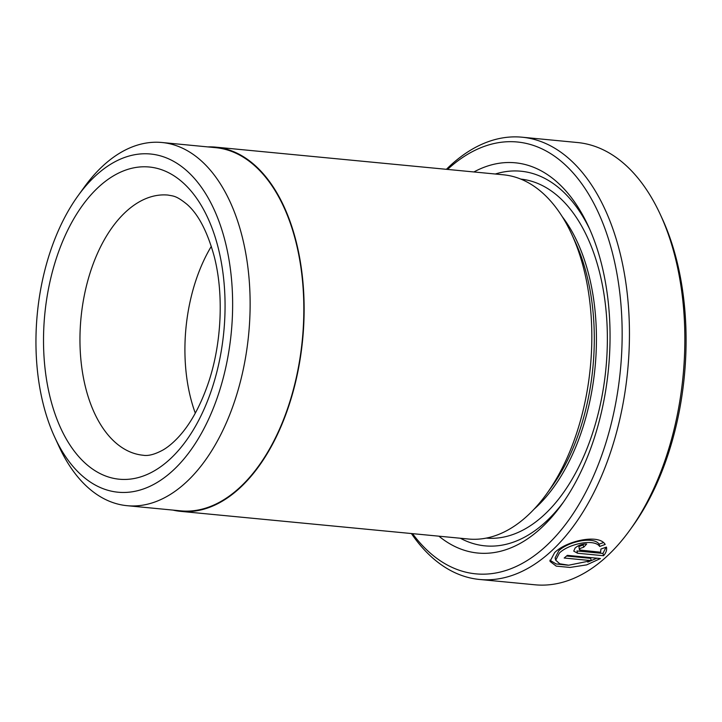 <?xml version="1.0" encoding="UTF-8"?>
<svg xmlns="http://www.w3.org/2000/svg" width="722" height="722" viewBox="0 0 722 722"><rect width="100%" height="100%" fill="white"/><g stroke="black" fill="none" stroke-linecap="round" stroke-linejoin="round"><path stroke-width="1.08" d="M54.782 437.315L59.132 446.738A182.431 104.636 -84.5 0 0 127.072 505.689L180.78 510.851A182.431 104.636 -84.5 0 0 280.921 425.917A182.431 104.636 -84.5 0 0 295.731 241.238A182.431 104.636 -84.5 0 0 215.679 147.667L161.972 142.505A182.431 104.636 -84.5 0 0 84.05 187.44L77.976 195.861A169.878 97.443 -84.5 0 0 43.491 405.078A169.878 97.443 -84.5 0 0 54.782 437.315A169.878 97.443 -84.5 0 0 182.449 460.699A169.878 97.443 -84.5 0 0 225.093 241.148A169.878 97.443 -84.5 0 0 77.976 195.861M127.072 505.689A182.431 104.636 -84.5 0 0 227.222 420.755A182.431 104.636 -84.5 0 0 242.032 236.076A182.431 104.636 -84.5 0 0 161.972 142.505M555.705 560.191L555.128 557.907L558.81 550.778C567.952 541.608 593.746 536.022 599.098 544.171L599.684 546.464C594.359 538.332 568.539 543.883 559.397 553.052L555.705 560.191L559.767 563.792L568.71 565.209L591.273 560.633L564.18 558.025A222.15 127.424 -84.5 0 0 567.33 555.353L600.433 558.539L586.652 564.884L570.01 567.438L556.247 566.129L550.002 561.391L554.649 552.601C566.219 540.904 598.863 533.549 605.189 544.451L599.684 546.464M549.875 560.2L556.102 563.954L567.79 565.182M587.753 562.095L596.886 558.196M579.36 549.568L578.927 546.599L583.096 544.929L583.683 547.213L579.793 548.539L579.766 550.047L600.614 552.213L600.912 549.036L606.435 547.096C607.085 549.911 606.119 552.79 603.547 555.723L577.555 553.232L573.755 551.121L575.046 548.088C578.214 545.281 582.094 543.928 586.688 544.009A222.15 127.424 95.5 0 1 583.683 547.213M412.533 533.648A216.925 124.428 -84.5 0 0 569.126 519.533A216.925 124.428 -84.5 0 0 612.527 253.269A216.925 124.428 -84.5 0 0 447.532 169.426M446.395 169.309A222.15 127.424 95.5 0 1 522.096 137.207A222.15 127.424 95.5 0 1 619.584 251.148A222.15 127.424 95.5 0 1 601.543 476.042A222.15 127.424 95.5 0 1 479.588 579.468A222.15 127.424 95.5 0 1 411.396 533.531M660.233 214.317L662.047 218.243A216.925 124.428 95.5 0 1 676.46 259.406A216.925 124.428 95.5 0 1 632.418 526.564L629.891 530.074A222.15 127.424 -84.5 0 0 674.989 256.472A222.15 127.424 -84.5 0 0 660.233 214.317A222.15 127.424 -84.5 0 0 577.501 142.532L522.096 137.207M479.588 579.468L535.002 584.793A222.15 127.424 -84.5 0 0 629.891 530.074M215.725 147.144L503.424 174.796A182.946 104.934 95.5 0 1 571.562 233.919L575.19 241.762A172.495 98.941 95.5 0 1 586.643 274.495A172.495 98.941 95.5 0 1 551.626 486.935L546.572 493.947A182.946 104.934 95.5 0 1 468.425 539.018L180.726 511.366A182.946 104.934 -84.5 0 0 281.156 426.188A182.946 104.934 -84.5 0 0 296.011 240.986A182.946 104.934 -84.5 0 0 215.725 147.144A182.946 104.934 -84.5 0 0 207.783 146.909M571.562 233.919A182.946 104.934 95.5 0 1 583.71 268.638A182.946 104.934 95.5 0 1 546.572 493.947M473.903 171.953A196.014 112.433 95.5 0 1 588.331 226.157A196.014 112.433 95.5 0 1 601.354 263.349A196.014 112.433 95.5 0 1 561.563 504.759A196.014 112.433 95.5 0 1 438.904 536.175M495.328 174.011A188.18 107.93 95.5 0 1 589.684 229.154M195.301 413.164A130.682 74.953 95.5 0 1 190.716 398.3A130.682 74.953 95.5 0 1 211.329 246.328M172.883 510.093A182.946 104.934 -84.5 0 0 180.726 511.366M563.458 502.07A188.18 107.93 95.5 0 1 460.329 538.233M577.555 553.232L576.977 550.949L602.96 553.449L603.547 555.723M602.96 553.449L606.011 547.24M583.096 544.929A219.542 125.926 -84.5 0 0 583.908 544.081M599.098 544.171L603.393 542.61M566.553 556.03L590.695 558.35L591.273 560.633M562.158 216.537A172.495 98.941 95.5 0 1 588.782 274.703A172.495 98.941 95.5 0 1 534.027 509.227M520.779 179.092A180.338 103.436 95.5 0 1 599.359 271.535A180.338 103.436 95.5 0 1 584.892 453.678A180.338 103.436 95.5 0 1 486.276 538.107M218.107 247.456A156.818 89.943 95.5 0 1 169.165 459.914A156.818 89.943 95.5 0 1 50.477 398.779A156.818 89.943 95.5 0 1 99.419 186.312A156.818 89.943 95.5 0 1 218.107 247.456M85.756 388.21A130.682 74.953 -84.5 0 0 143.109 455.239C148.218 456.16 154.86 454.409 163.019 449.986C167.91 447.153 172.982 442.938 178.235 437.351C189.895 424.843 199.705 407.379 207.656 384.961C221.717 345.062 224.145 294.134 214.091 255.958C207.241 231.248 198.171 214.01 186.89 204.245C175.951 195.4 173.316 196.176 168.109 195.084A130.682 74.953 -84.5 0 0 96.369 255.922A130.682 74.953 -84.5 0 0 85.756 388.21"/></g></svg>
